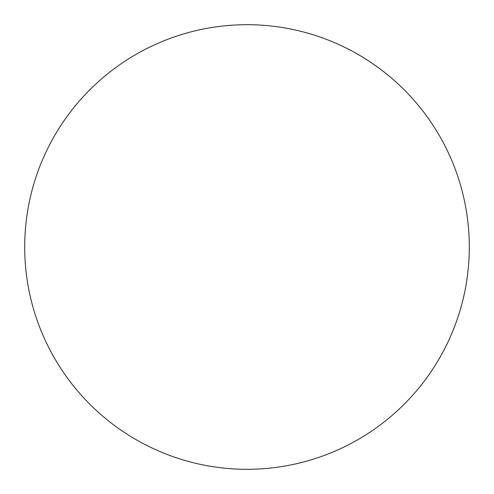 <?xml version="1.0" encoding="UTF-8"?>
<svg xmlns="http://www.w3.org/2000/svg" width="494" height="494" viewBox="0 0 494 494"><rect width="100%" height="100%" fill="white"/><g stroke="black" fill="none" stroke-linecap="round" stroke-linejoin="round"><path stroke-width="0.74" d="M24.7 247A222.3 222.3 0 0 1 247 24.7A222.3 222.3 0 0 1 469.3 247A222.3 222.3 0 0 1 247 469.3A222.3 222.3 0 0 1 24.7 247"/></g></svg>
